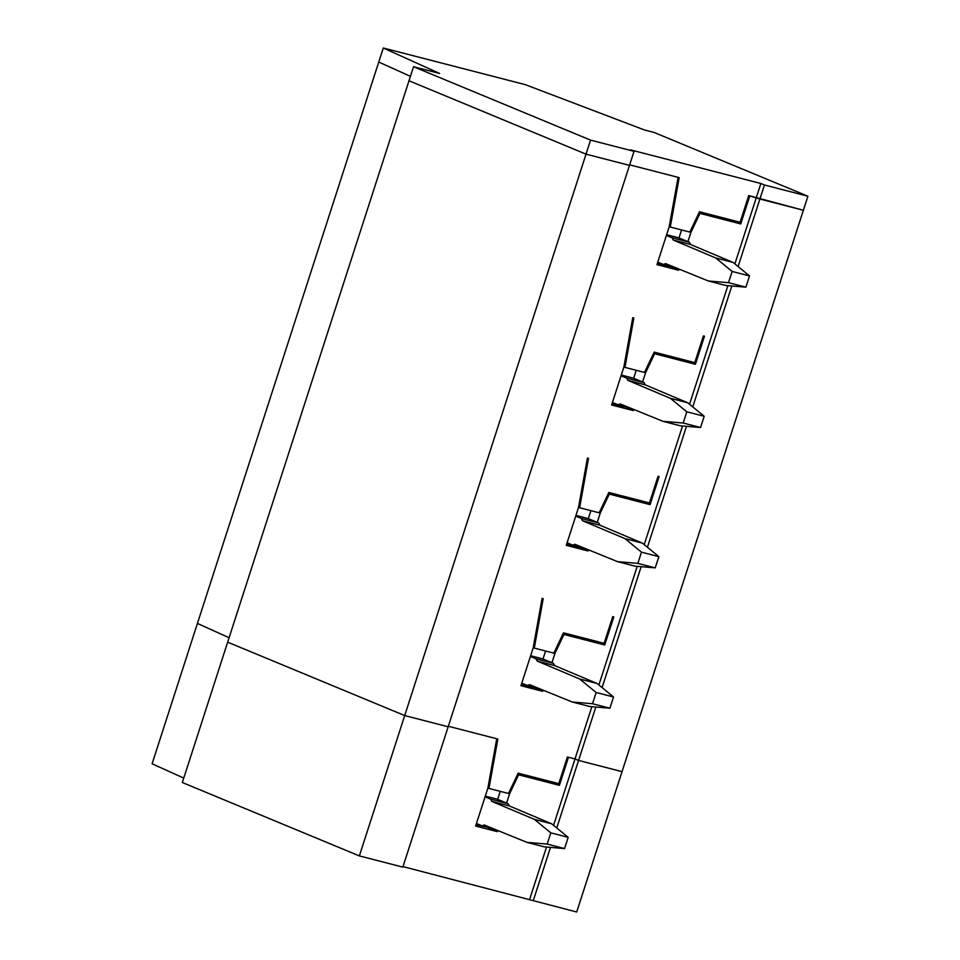 <?xml version="1.0" encoding="UTF-8"?>
<svg xmlns="http://www.w3.org/2000/svg" width="960" height="960" viewBox="0 0 960 960"><rect width="100%" height="100%" fill="white"/><g stroke="black" fill="none" stroke-linecap="round" stroke-linejoin="round"><path stroke-width="1.44" d="M402.996 866.604L576.708 912L622.044 771.648L578.568 760.428L622.044 771.648L803.376 210.252L749.808 195.864L740.736 223.932L699.96 213.408L690.924 232.368L689.892 231.936M183.756 778.092L152.1 763.788L197.424 623.436L229.092 637.74L197.424 623.436L378.756 62.04L410.412 76.344L378.756 62.04L383.292 48L525.336 84.66L644.412 129.948L654.084 132.444L807.9 196.212L803.376 210.252L759.9 199.032L738.096 266.556M359.364 855.912L586.032 154.152L408.996 80.76L227.664 642.156L404.7 715.56L448.164 726.78L404.7 715.56L227.664 642.156L182.328 782.508L359.364 855.912L402.84 867.12L629.496 165.372L586.032 154.152L408.996 80.76L413.52 66.72L439.608 73.452L383.292 48M669.888 266.112L678.684 270.252L656.952 264.648L669.192 226.752L678.084 177.348L629.664 164.856L679.188 177.636L670.296 227.04L689.82 232.08L699.492 211.764L740.1 222.252L748.716 195.576L759.9 199.032L764.436 184.992L807.9 196.212M686.496 360.468L695.412 364.284L704.472 336.216L703.392 335.928L694.776 362.604L654.168 352.116L644.484 372.432L624.96 367.392L633.852 317.988L632.748 317.7L623.856 367.104L611.616 405L633.348 410.604L633.732 409.428M556.764 827.952L595.824 707.028M602.1 687.6L641.16 566.676M647.424 547.248L686.484 426.324M692.76 406.908L731.82 285.972M553.56 825.324L574.992 758.952L578.568 760.428L574.992 758.952L591.876 706.692M598.884 684.972L637.212 566.34M644.22 544.62L682.536 425.988M689.556 404.268L727.872 285.636M734.892 263.916L760.86 183.504L764.436 184.992M518.112 773.28L550.464 781.632L559.416 785.34L568.476 757.26L574.992 758.952L567.396 756.984L558.78 783.648L518.172 773.172L508.488 793.476L488.964 788.436L497.856 739.044L448.332 726.264L496.752 738.756L487.86 788.16L475.62 826.056L497.352 831.66L497.736 830.484M678.684 270.252L679.068 269.076M687.924 241.644L690.924 232.368M595.836 641.16L604.74 644.988L613.812 616.92L612.72 616.632L604.104 643.296L563.496 632.82L553.824 653.136L534.3 648.096L543.192 598.692L542.088 598.404L533.196 647.808L520.956 685.704L542.688 691.308L543.072 690.132M604.74 644.988L563.964 634.464L554.928 653.412L553.896 652.992M551.928 662.7L554.928 653.412M641.172 500.82L650.076 504.636L659.136 476.568L658.056 476.28L649.44 502.944L608.832 492.468L599.16 512.784L579.624 507.744L588.516 458.34L587.412 458.052L578.52 507.456L566.28 545.352L588.024 550.956L588.396 549.78M650.076 504.636L609.288 494.112L600.264 513.06L599.22 512.64M597.264 522.348L600.264 513.06M695.412 364.284L654.624 353.76L645.588 372.708L644.556 372.288M642.588 381.996L645.588 372.708M623.88 366.948L624.96 367.392M731.832 220.116L740.736 223.932M699.444 211.872L731.796 220.224M698.916 212.976L699.96 213.408M678.984 237.936L681.564 229.944M669.744 266.556L657.372 263.352M578.556 507.3L579.624 507.744M654.108 352.224L686.46 360.576M653.592 353.328L654.624 353.76M624.552 406.464L633.348 410.604M633.648 378.288L636.228 370.296M624.408 406.896L612.036 403.704M533.22 647.64L534.3 648.096M608.784 492.576L641.136 500.928M608.256 493.68L609.288 494.112M579.216 546.816L588.024 550.956M588.324 518.64L590.904 510.648M579.084 547.248L566.7 544.056M487.884 787.992L488.964 788.436M563.448 632.928L595.8 641.28M562.92 634.032L563.964 634.464M533.892 687.168L542.688 691.308M542.988 658.992L545.568 651M533.748 687.6L521.376 684.408M666.624 234.708L678.696 237.816L689.424 242.268L672.036 237.78L666.384 235.44M657.768 262.104L663.42 264.444L665.58 263.592L708.252 280.956L725.64 285.444L745.896 287.16L749.532 275.94L733.068 262.428L690.588 244.5L689.424 242.268M749.532 275.94L732.144 271.452L715.68 257.94L673.2 240.012L672.036 237.78M708.252 280.956L728.508 282.684L732.144 271.452M690.588 244.5L673.2 240.012M733.068 262.428L715.68 257.94M745.896 287.16L728.508 282.684M663.42 264.444L675.06 267.444M621.288 375.048L633.36 378.168L644.088 382.62L626.712 378.132L621.048 375.792M612.444 402.456L618.096 404.796L620.256 403.944L662.916 421.308L680.304 425.796L700.572 427.512L704.196 416.292L687.732 402.78L645.252 384.852L644.088 382.62M704.196 416.292L686.808 411.804L670.356 398.292L627.864 380.364L626.712 378.132M662.916 421.308L683.184 423.024L686.808 411.804M645.252 384.852L627.864 380.364M687.732 402.78L670.356 398.292M700.572 427.512L683.184 423.024M618.096 404.796L629.736 407.796M575.952 515.4L588.036 518.52L598.764 522.972L581.376 518.484L575.724 516.132M567.108 542.808L572.76 545.148L574.92 544.296L617.58 561.66L634.968 566.148L655.236 567.864L658.86 556.644L642.408 543.132L599.916 525.204L598.764 522.972M658.86 556.644L641.472 552.156L625.02 538.644L582.528 520.716L581.376 518.484M617.58 561.66L637.848 563.376L641.472 552.156M599.916 525.204L582.528 520.716M642.408 543.132L625.02 538.644M655.236 567.864L637.848 563.376M572.76 545.148L584.4 548.148M530.628 655.752L542.7 658.872L553.428 663.324L536.04 658.836L530.388 656.484M521.772 683.16L527.424 685.5L529.584 684.648L572.256 702.012L589.644 706.5L609.9 708.216L613.536 696.984L597.072 683.484L554.592 665.556L553.428 663.324M613.536 696.984L596.148 692.496L579.684 678.996L537.204 661.068L536.04 658.836M572.256 702.012L592.512 703.728L596.148 692.496M554.592 665.556L537.204 661.068M597.072 683.484L579.684 678.996M609.9 708.216L592.512 703.728M527.424 685.5L539.064 688.5M485.292 796.104L497.364 799.224L508.092 803.676L490.716 799.188L485.052 796.836M476.448 823.5L482.1 825.852L484.248 824.988L526.92 842.364L544.308 846.852L564.576 848.568L568.2 837.336L551.736 823.836L509.256 805.896L508.092 803.676M568.2 837.336L550.812 832.848L534.36 819.348L491.868 801.42L490.716 799.188M526.92 842.364L547.188 844.08L550.812 832.848M509.256 805.896L491.868 801.42M551.736 823.836L534.36 819.348M564.576 848.568L547.188 844.08M482.1 825.852L493.74 828.852M413.52 66.72L590.556 140.124L586.032 154.152L629.496 165.372L634.032 151.332L630.456 149.856L760.86 183.504M590.556 140.124L634.032 151.332M669.216 226.596L670.296 227.04M488.556 827.52L476.04 824.76M497.652 799.344L500.232 791.352M529.668 899.304L546.54 847.044M559.416 785.34L518.628 774.804L509.592 793.764L508.56 793.332M506.592 803.052L509.592 793.764M533.244 900.78L550.488 847.38M517.596 774.384L518.628 774.804M488.412 827.952L497.352 831.66"/></g></svg>
